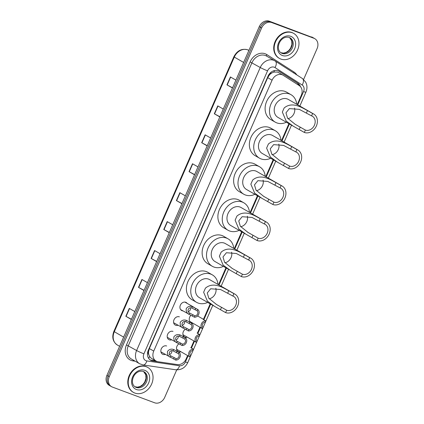 <?xml version="1.0" encoding="UTF-8"?>
<svg xmlns="http://www.w3.org/2000/svg" width="424" height="424" viewBox="0 0 424 424"><rect width="100%" height="100%" fill="white"/><g stroke="black" fill="none" stroke-linecap="round" stroke-linejoin="round"><path stroke-width="0.64" d="M192.194 322.807A4.606 3.742 -60.1 0 1 191.372 322.622A4.606 3.742 -60.1 0 1 190.917 322.41A4.606 3.742 -60.1 0 1 190.901 315.345M187.334 337.191A4.606 3.742 -60.1 0 1 185.007 337.191A4.606 3.742 -60.1 0 1 184.551 336.979A4.606 3.742 -60.1 0 1 182.898 333.275A4.606 3.742 -60.1 0 1 185.341 329.268M180.969 351.766A4.606 3.742 -60.1 0 1 178.642 351.766A4.606 3.742 -60.1 0 1 178.186 351.549A4.606 3.742 -60.1 0 1 176.532 347.844A4.606 3.742 -60.1 0 1 178.976 343.838M182.871 310.871A4.606 3.742 -60.1 0 1 182.055 310.686A4.606 3.742 -60.1 0 1 181.599 310.469A4.606 3.742 -60.1 0 1 180.502 304.888A4.606 3.742 -60.1 0 1 185.733 302.27A4.606 3.742 -60.1 0 1 186.189 302.482A4.606 3.742 -60.1 0 1 187.169 303.377M178.016 325.256A4.606 3.742 -60.1 0 1 175.69 325.256A4.606 3.742 -60.1 0 1 175.234 325.044A4.606 3.742 -60.1 0 1 174.137 319.458A4.606 3.742 -60.1 0 1 179.368 316.839M171.651 339.825A4.606 3.742 -60.1 0 1 169.324 339.825A4.606 3.742 -60.1 0 1 168.869 339.613A4.606 3.742 -60.1 0 1 167.772 334.027A4.606 3.742 -60.1 0 1 172.997 331.409M165.286 354.395A4.606 3.742 -60.1 0 1 162.959 354.395A4.606 3.742 -60.1 0 1 162.503 354.183A4.606 3.742 -60.1 0 1 161.406 348.597A4.606 3.742 -60.1 0 1 166.632 345.979M278.494 72.584L277.429 72.053L273.814 72.08L271.853 72.949A2.878 2.337 119.9 0 0 269.452 74.873A8.639 0.673 -156.4 0 1 268.864 74.65M297.256 104.58L301.279 95.368A8.639 7.012 119.9 0 0 299.217 85.569L283.227 75.302A8.639 7.012 119.9 0 0 282.988 75.159A8.639 7.012 119.9 0 0 282.135 74.757A8.639 7.012 119.9 0 0 272.081 80.189L153.732 351.083A8.639 7.012 119.9 0 0 156.037 361.031A8.639 7.012 119.9 0 0 158.088 361.736L177.322 364.582A8.639 7.012 119.9 0 0 186.173 358.842L187.599 355.566M148.792 354.628A8.639 7.012 -60.1 0 1 148.564 351.57L148.506 351.708A2.878 2.337 119.9 0 0 148.792 354.628L149.555 356.494L151.384 358.36L156.037 361.031M269.452 74.873L269.388 75.011A8.639 7.012 -60.1 0 1 271.853 72.949M269.388 75.011L267.703 77.672L149.354 348.565L148.564 351.57M190.991 347.807L193.969 340.997M197.356 333.238L199.964 327.27M203.356 319.511L210.198 303.849M218.546 284.737L225.939 267.814M234.287 248.708L241.68 231.785M250.028 212.673L257.426 195.75M265.774 176.644L273.167 159.721M281.515 140.609L288.908 123.686M300.446 86.629A8.639 7.012 119.9 0 0 297.961 83.369L279.172 71.306A8.639 7.012 119.9 0 0 278.934 71.163A8.639 7.012 119.9 0 0 278.08 70.76A8.639 7.012 119.9 0 0 268.026 76.193L148.294 350.251A8.639 7.012 119.9 0 0 150.6 360.193A8.639 7.012 119.9 0 0 152.651 360.904L157.511 361.624M176.728 369.876L164.719 397.368A8.639 7.012 -60.1 0 1 154.67 402.8L112.402 387.07A8.639 7.012 -60.1 0 1 111.549 386.672A8.639 7.012 -60.1 0 1 109.249 376.724L261.613 27.973A8.639 7.012 -60.1 0 1 271.662 22.541L313.93 38.266A8.639 7.012 -60.1 0 1 314.783 38.669A8.639 7.012 -60.1 0 1 317.083 48.617L303.616 79.447M111.549 386.672L109.217 385.331A8.639 7.012 -60.1 0 1 106.917 375.383L259.281 26.633A8.639 7.012 -60.1 0 1 269.33 21.2L312.764 37.598A8.639 7.012 -60.1 0 1 313.617 38.001A8.639 7.012 -60.1 0 0 312.764 37.598L270.496 21.868L313.93 38.266M259.281 26.633L260.447 27.3A8.639 7.012 -60.1 0 1 270.496 21.868A8.639 7.012 -60.1 0 0 260.447 27.3L108.083 376.056L260.447 27.3L261.613 27.973M110.383 385.999A8.639 7.012 -60.1 0 1 108.083 376.056A8.639 7.012 -60.1 0 0 110.383 385.999M155.751 360.866L151.485 360.236A8.639 7.012 -60.1 0 1 150.038 359.828M278.409 70.898L296.795 82.701A8.639 7.012 -60.1 0 1 299.106 85.494M131.429 319.267L125.843 316.293L131.35 319.458M134.8 311.566L129.293 308.402L125.843 316.293M144.07 290.339L138.484 287.361L143.99 290.525M147.435 282.633L141.934 279.474L138.484 287.361M156.71 261.407L151.124 258.433L156.631 261.592M160.076 253.7L154.569 250.542L151.124 258.433M169.351 232.474L163.765 229.501L169.271 232.659M172.716 224.773L167.21 221.609L163.765 229.501M232.548 87.821L226.962 84.842L232.469 88.007M235.914 80.115L230.412 76.956L226.962 84.842M219.908 116.748L214.321 113.775L219.828 116.939M223.273 109.047L217.772 105.883L214.321 113.775M207.272 145.681L201.681 142.708L207.188 145.867M210.638 137.98L205.131 134.816L201.681 142.708M194.632 174.614L189.046 171.635L194.547 174.799M197.997 166.908L192.491 163.749L189.046 171.635M181.991 203.547L176.405 200.568L181.912 203.732M185.357 195.84L179.85 192.676L176.405 200.568M311.598 36.93A8.639 7.012 -60.1 0 1 312.451 37.328L314.783 38.669M280.821 59.058A14.395 11.692 -60.1 0 1 279.4 58.39A14.395 11.692 -60.1 0 1 275.971 40.937A14.395 11.692 -60.1 0 1 292.311 32.759A14.395 11.692 -60.1 0 1 293.737 33.427A14.395 11.692 -60.1 0 1 297.166 50.88A14.395 11.692 -60.1 0 1 280.821 59.058M279.4 58.39L278.96 58.141A14.395 11.692 -60.1 0 1 275.536 40.688A14.395 11.692 -60.1 0 1 291.876 32.505A14.395 11.692 -60.1 0 1 293.297 33.173L293.737 33.427M294.558 108.078A7.775 6.312 -60.1 0 1 287.901 118.614M312.621 113.505L311.582 115.874A7.775 6.312 -60.1 0 1 312.35 116.234A7.775 6.312 -60.1 0 1 314.205 125.658A7.775 6.312 -60.1 0 1 305.381 130.078L304.347 132.442L293.27 126.193L286.126 121.01L282.347 112.095L284.133 107.993C292.602 100.758 303.112 108.459 307.474 110.553L312.621 113.505A10.367 8.416 -60.1 0 1 313.643 113.987A10.367 8.416 -60.1 0 1 316.108 126.553A10.367 8.416 -60.1 0 1 304.347 132.442M311.582 115.874L299.296 109.36L289.359 108.608L285.967 112.826L287.546 118.142L295.21 124.317L305.381 130.078M313.643 113.987L288.294 99.428A10.367 8.416 119.9 0 0 287.271 98.951A10.367 8.416 119.9 0 0 275.505 104.839A10.367 8.416 119.9 0 0 277.969 117.406L292.799 125.923M286.401 122.245A15.836 12.858 -60.1 0 1 276.814 122.886A15.836 12.858 -60.1 0 1 275.245 122.149A15.836 12.858 -60.1 0 1 271.477 102.953A15.836 12.858 -60.1 0 1 289.449 93.953A15.836 12.858 -60.1 0 1 291.018 94.685A15.836 12.858 -60.1 0 1 296.726 104.272M275.245 122.149L270.878 119.642A15.836 12.858 -60.1 0 1 267.104 100.44A15.836 12.858 -60.1 0 1 285.082 91.441A15.836 12.858 -60.1 0 1 286.645 92.178L291.018 94.685M278.817 144.107A7.775 6.312 -60.1 0 1 272.16 154.649M296.874 149.54L295.841 151.903A7.775 6.312 -60.1 0 1 296.609 152.264A7.775 6.312 -60.1 0 1 298.459 161.692A7.775 6.312 -60.1 0 1 289.634 166.107L288.601 168.476L277.529 162.228L270.385 157.044L266.606 148.124L268.392 144.028C276.861 136.788 287.371 144.494 291.733 146.587L296.874 149.54A10.367 8.416 -60.1 0 1 297.902 150.022A10.367 8.416 -60.1 0 1 300.367 162.583A10.367 8.416 -60.1 0 1 288.601 168.476M295.841 151.903L283.555 145.39L273.618 144.642L270.226 148.856L271.805 154.172L279.464 160.352L289.634 166.107M297.902 150.022L272.553 135.463A10.367 8.416 119.9 0 0 271.524 134.98A10.367 8.416 119.9 0 0 259.758 140.874A10.367 8.416 119.9 0 0 262.228 153.44L277.058 161.952M270.66 158.279A15.836 12.858 -60.1 0 1 261.067 158.915A15.836 12.858 -60.1 0 1 259.504 158.184A15.836 12.858 -60.1 0 1 255.736 138.982A15.836 12.858 -60.1 0 1 273.708 129.983A15.836 12.858 -60.1 0 1 275.277 130.719A15.836 12.858 -60.1 0 1 280.98 140.302M259.504 158.184L255.131 155.672A15.836 12.858 -60.1 0 1 251.363 136.475A15.836 12.858 -60.1 0 1 269.341 127.476A15.836 12.858 -60.1 0 1 270.904 128.207L275.277 130.719M263.076 180.142A7.775 6.312 -60.1 0 1 256.419 190.678M281.133 185.569L280.1 187.938A7.775 6.312 -60.1 0 1 280.868 188.298A7.775 6.312 -60.1 0 1 282.718 197.722A7.775 6.312 -60.1 0 1 273.893 202.142L272.86 204.506L261.788 198.257L254.644 193.079L250.86 184.159L252.651 180.062C261.115 172.822 271.63 180.529 275.992 182.617L281.133 185.569A10.367 8.416 -60.1 0 1 282.156 186.051A10.367 8.416 -60.1 0 1 284.626 198.618A10.367 8.416 -60.1 0 1 272.86 204.506M280.1 187.938L267.814 181.424L257.877 180.672L254.48 184.891L256.064 190.206L263.723 196.381L273.893 202.142M282.156 186.051L256.806 171.497A10.367 8.416 119.9 0 0 255.783 171.015A10.367 8.416 119.9 0 0 244.017 176.903A10.367 8.416 119.9 0 0 246.487 189.47L261.311 197.987M254.914 194.314A15.836 12.858 -60.1 0 1 245.326 194.95A15.836 12.858 -60.1 0 1 243.763 194.213A15.836 12.858 -60.1 0 1 239.989 175.017A15.836 12.858 -60.1 0 1 257.967 166.017A15.836 12.858 -60.1 0 1 259.53 166.754A15.836 12.858 -60.1 0 1 265.238 176.336M243.763 194.213L239.39 191.706A15.836 12.858 -60.1 0 1 235.622 172.504A15.836 12.858 -60.1 0 1 253.594 163.505A15.836 12.858 -60.1 0 1 255.163 164.242L259.53 166.754M247.33 216.171A7.775 6.312 -60.1 0 1 240.678 226.713M265.392 221.604L264.359 223.973A7.775 6.312 -60.1 0 1 265.127 224.333A7.775 6.312 -60.1 0 1 266.977 233.757A7.775 6.312 -60.1 0 1 258.152 238.171L257.119 240.541L246.047 234.292L238.903 229.108L235.119 220.189L236.91 216.092C245.374 208.852 255.889 216.558 260.251 218.652L265.392 221.604A10.367 8.416 -60.1 0 1 266.415 222.086A10.367 8.416 -60.1 0 1 268.885 234.652A10.367 8.416 -60.1 0 1 257.119 240.541M264.359 223.973L252.073 217.454L242.136 216.706L238.739 220.925L240.323 226.236L247.982 232.416L258.152 238.171M266.415 222.086L241.065 207.527A10.367 8.416 119.9 0 0 240.042 207.044A10.367 8.416 119.9 0 0 228.276 212.938A10.367 8.416 119.9 0 0 230.746 225.504L245.57 234.016M239.173 230.343A15.836 12.858 -60.1 0 1 229.585 230.979A15.836 12.858 -60.1 0 1 228.022 230.248A15.836 12.858 -60.1 0 1 224.248 211.046A15.836 12.858 -60.1 0 1 242.226 202.052A15.836 12.858 -60.1 0 1 243.789 202.783A15.836 12.858 -60.1 0 1 249.498 212.371M228.022 230.248L223.649 227.736A15.836 12.858 -60.1 0 1 219.881 208.539A15.836 12.858 -60.1 0 1 237.853 199.54A15.836 12.858 -60.1 0 1 239.417 200.276L243.789 202.783M231.589 252.206A7.775 6.312 -60.1 0 1 224.932 262.742M249.651 257.638L248.618 260.002A7.775 6.312 -60.1 0 1 249.381 260.363A7.775 6.312 -60.1 0 1 251.236 269.786A7.775 6.312 -60.1 0 1 242.411 274.206L241.378 276.575L230.301 270.327L223.157 265.143L219.378 256.223L221.169 252.126C229.633 244.887 240.143 252.593 244.505 254.681L249.651 257.638A10.367 8.416 -60.1 0 1 250.674 258.115A10.367 8.416 -60.1 0 1 253.144 270.682A10.367 8.416 -60.1 0 1 241.378 276.575M248.618 260.002L236.327 253.488L226.389 252.736L222.998 256.955L224.577 262.271L232.241 268.445L242.411 274.206M250.674 258.115L225.324 243.562A10.367 8.416 119.9 0 0 224.301 243.079A10.367 8.416 119.9 0 0 212.535 248.968A10.367 8.416 119.9 0 0 215 261.534L229.829 270.051M223.432 266.378A15.836 12.858 -60.1 0 1 213.844 267.014A15.836 12.858 -60.1 0 1 212.276 266.277A15.836 12.858 -60.1 0 1 208.507 247.081A15.836 12.858 -60.1 0 1 226.485 238.081A15.836 12.858 -60.1 0 1 228.048 238.818A15.836 12.858 -60.1 0 1 233.757 248.4M212.276 266.277L207.908 263.77A15.836 12.858 -60.1 0 1 204.135 244.569A15.836 12.858 -60.1 0 1 222.112 235.574A15.836 12.858 -60.1 0 1 223.676 236.306L228.048 238.818M215.848 288.235A7.775 6.312 -60.1 0 1 209.191 298.777M233.905 293.668L232.871 296.037A7.775 6.312 -60.1 0 1 233.64 296.397A7.775 6.312 -60.1 0 1 235.49 305.821A7.775 6.312 -60.1 0 1 226.67 310.236L225.632 312.605L214.56 306.356L207.416 301.173L203.637 292.253L205.423 288.156C213.892 280.921 224.402 288.622 228.764 290.716L233.905 293.668A10.367 8.416 -60.1 0 1 234.933 294.15A10.367 8.416 -60.1 0 1 237.398 306.716A10.367 8.416 -60.1 0 1 225.632 312.605M232.871 296.037L220.586 289.523L210.649 288.771L207.257 292.989L208.836 298.3L216.5 304.48L226.67 310.236M234.933 294.15L209.583 279.591A10.367 8.416 119.9 0 0 208.555 279.114A10.367 8.416 119.9 0 0 196.794 285.002A10.367 8.416 119.9 0 0 199.259 297.569L214.088 306.08M207.691 302.407A15.836 12.858 -60.1 0 1 198.103 303.043A15.836 12.858 -60.1 0 1 196.535 302.312A15.836 12.858 -60.1 0 1 192.766 283.115A15.836 12.858 -60.1 0 1 210.739 274.116A15.836 12.858 -60.1 0 1 212.307 274.847A15.836 12.858 -60.1 0 1 218.01 284.435M196.535 302.312L192.167 299.8A15.836 12.858 -60.1 0 1 188.394 280.603A15.836 12.858 -60.1 0 1 206.371 271.604A15.836 12.858 -60.1 0 1 207.935 272.341L212.307 274.847M134.89 393.08A14.395 11.692 -60.1 0 1 133.47 392.417A14.395 11.692 -60.1 0 1 130.041 374.964A14.395 11.692 -60.1 0 1 146.381 366.781A14.395 11.692 -60.1 0 1 147.806 367.449A14.395 11.692 -60.1 0 1 151.23 384.902A14.395 11.692 -60.1 0 1 134.89 393.08M133.47 392.417L133.03 392.163A14.395 11.692 -60.1 0 1 129.606 374.71A14.395 11.692 -60.1 0 1 145.946 366.532A14.395 11.692 -60.1 0 1 147.367 367.2L147.806 367.449M189.613 313.039L194.966 315.838A2.878 2.337 119.9 0 0 197.605 313.903A2.878 2.337 119.9 0 0 197.16 310.824L197.754 309.467L192.406 306.647C190 305.784 187.954 306.404 186.274 308.508C185.866 311.19 186.783 313.151 189.024 314.391L189.613 313.039C186.406 311.481 188.526 306.621 191.818 307.999L192.406 306.647M197.16 310.824L191.818 307.999M197.754 309.467A4.32 3.509 119.9 0 1 198.702 314.317A4.32 3.509 119.9 0 1 194.372 317.194L180.613 309.573M194.372 317.194L194.966 315.838M188.298 311.571A2.878 2.337 119.9 0 0 190.551 307.893M183.613 326.772L188.966 329.57A2.878 2.337 119.9 0 0 191.606 327.635A2.878 2.337 119.9 0 0 191.16 324.551L191.754 323.194L186.406 320.374C184 319.516 181.954 320.136 180.274 322.24C179.866 324.916 180.783 326.877 183.025 328.123L183.613 326.772C180.407 325.208 182.527 320.348 185.818 321.731L186.406 320.374M191.16 324.551L185.818 321.731M191.754 323.194A4.32 3.509 119.9 0 1 192.708 328.044A4.32 3.509 119.9 0 1 188.378 330.927L173.649 322.744M188.378 330.927L188.966 329.57M182.299 325.298A2.878 2.337 119.9 0 0 184.557 321.62M177.248 341.341L182.601 344.14A2.878 2.337 119.9 0 0 185.24 342.205A2.878 2.337 119.9 0 0 184.795 339.121L185.389 337.764L180.041 334.949C177.635 334.086 175.589 334.706 173.909 336.81C173.501 339.491 174.418 341.453 176.66 342.693L177.248 341.341C174.041 339.778 176.161 334.923 179.453 336.301L180.041 334.949M184.795 339.121L179.453 336.301M185.389 337.764A4.32 3.509 119.9 0 1 186.337 342.613A4.32 3.509 119.9 0 1 182.007 345.496L167.279 337.319M182.007 345.496L182.601 344.14M175.934 339.868A2.878 2.337 119.9 0 0 178.191 336.19M170.883 355.911L176.236 358.709A2.878 2.337 119.9 0 0 178.875 356.775A2.878 2.337 119.9 0 0 178.43 353.69L179.023 352.339L173.676 349.519C171.269 348.655 169.224 349.275 167.544 351.379C167.136 354.061 168.052 356.022 170.294 357.262L170.883 355.911C167.676 354.347 169.796 349.493 173.087 350.871L173.676 349.519M178.43 353.69L173.087 350.871M179.023 352.339A4.32 3.509 119.9 0 1 179.972 357.183A4.32 3.509 119.9 0 1 175.642 360.066L160.913 351.888M175.642 360.066L176.236 358.709M169.568 354.443A2.878 2.337 119.9 0 0 171.821 350.765M199.466 326.941L202.375 328.642A4.32 3.509 119.9 0 1 201.421 323.793A4.32 3.509 119.9 0 1 205.751 320.915L203.107 319.304M205.751 320.915L205.158 322.267A2.878 2.337 119.9 0 0 202.524 324.206A2.878 2.337 119.9 0 0 202.964 327.286L202.375 328.642M193.466 340.668L196.376 342.375A4.32 3.509 119.9 0 1 195.422 337.525A4.32 3.509 119.9 0 1 199.752 334.642L197.107 333.031M199.752 334.642L199.158 335.999A2.878 2.337 119.9 0 0 196.524 337.933A2.878 2.337 119.9 0 0 196.969 341.018L196.376 342.375M187.101 355.238L190.01 356.944A4.32 3.509 119.9 0 1 189.056 352.095A4.32 3.509 119.9 0 1 193.386 349.212L190.742 347.601M193.386 349.212L192.793 350.569A2.878 2.337 119.9 0 0 190.159 352.503A2.878 2.337 119.9 0 0 190.604 355.588L190.01 356.944M148.66 358.381A8.639 4.802 -81.6 0 0 149.555 356.494M297.881 84.71A8.639 5.035 -57.3 0 0 298.093 83.841M273.814 72.08A8.639 5.035 -57.3 0 0 274.466 70.554M148.506 351.708A8.639 0.673 -156.4 0 1 147.854 351.459M267.703 77.672L272.081 80.189M149.354 348.565L153.732 351.083M297.733 104.85L303.547 91.547A5.756 4.675 119.9 0 0 302.174 85.012L274.991 67.564A5.756 4.675 119.9 0 0 274.259 67.199A5.756 4.675 119.9 0 0 267.56 70.819L143.922 353.817A5.756 4.675 119.9 0 0 146.026 360.718A5.756 4.675 119.9 0 0 146.826 360.925L179.516 365.758A5.756 4.675 119.9 0 0 185.421 361.932L188.081 355.837M143.922 353.817A5.756 0.451 23.6 0 1 136.602 350.51L260.246 67.511A11.517 9.354 -60.1 0 1 273.644 60.266A11.517 9.354 -60.1 0 1 274.784 60.802A11.517 9.354 -60.1 0 1 275.107 60.992A5.756 3.355 -57.3 0 1 275.187 61.045L266.479 56.032A11.517 9.354 119.9 0 0 265.339 55.496A11.517 9.354 119.9 0 0 251.941 62.741L128.302 345.74A11.517 9.354 119.9 0 0 131.371 359.001L139.676 363.771A11.517 9.354 -60.1 0 1 136.602 350.51L126.474 344.913L250.112 61.915L260.246 67.511A5.756 0.451 23.6 0 0 267.56 70.819M139.676 363.771L143.068 364.947A5.756 3.201 -81.6 0 0 146.826 360.925M250.112 61.915A12.953 10.521 -60.1 0 1 265.186 53.763A12.953 10.521 -60.1 0 1 266.829 54.585L294.012 72.032A12.953 10.521 -60.1 0 1 296.805 74.921M135.24 361.227L133.004 360.893A12.953 10.521 -60.1 0 1 126.474 344.913M271.662 22.541L269.33 21.2M109.249 376.724L106.917 375.383M191.457 348.104L194.446 341.267M197.823 333.534L200.446 327.535M203.822 319.807L210.675 304.125M219.023 285.013L226.416 268.09M234.763 248.983L242.157 232.061M250.51 212.949L257.903 196.026M266.251 176.914L273.644 159.991M281.992 140.885L289.385 123.962M133.004 360.893A1.442 0.8 98.4 0 1 133.38 360.156M293.694 72.923A1.442 0.837 122.7 0 1 294.012 72.032M266.723 56.169A1.442 0.837 122.7 0 1 266.829 54.585M143.068 364.947L175.764 369.781A5.756 3.201 -81.6 0 0 179.516 365.758M185.421 361.932A5.756 0.451 23.6 0 0 187.779 362.562L212.784 305.333M303.547 91.547A5.756 0.451 23.6 0 0 305.911 92.178C306.976 89.703 307.225 87.185 306.647 84.625L305.757 82.23L302.37 78.493A5.756 3.355 -57.3 0 0 302.286 78.445M302.174 85.012A5.756 3.355 -57.3 0 0 302.37 78.493L275.187 61.045A5.756 3.355 -57.3 0 1 274.991 67.564M278.685 71.025L279.172 71.306M296.795 82.701L297.961 83.369M151.485 360.236L152.651 360.904M248.84 50.371A11.517 9.354 119.9 0 0 247.701 49.836A11.517 9.354 119.9 0 0 234.297 57.081L233.863 56.747C237.111 50.631 241.675 48.304 247.558 49.767L248.899 50.403M243.636 62.439L234.297 57.081L114.289 331.769A11.517 9.354 119.9 0 0 117.363 345.03C112.879 341.861 111.708 337.329 113.855 331.436L123.628 337.128M176.633 200.695L180.078 192.809M189.274 171.762L192.719 163.876M201.914 142.835L205.359 134.949M214.549 113.902L218 106.016M227.19 84.97L230.635 77.083M163.993 229.628L167.438 221.741M151.352 258.555L154.797 250.669M138.712 287.488L142.157 279.601M126.076 316.421L129.521 308.534M282.193 53.424A8.777 7.128 -60.1 0 1 281.324 53.016C274.71 49.385 280.015 35.033 289.285 37.429L290.064 37.8A8.777 7.128 -60.1 0 1 292.152 48.437A8.777 7.128 -60.1 0 1 282.193 53.424M282.379 55.502A10.505 8.528 -60.1 0 1 278.536 42.919A10.505 8.528 -60.1 0 1 290.758 36.316A10.505 8.528 -60.1 0 1 294.601 48.898A10.505 8.528 -60.1 0 1 282.379 55.502M289.55 37.54A8.777 7.128 -60.1 0 1 290.959 48.182A8.777 7.128 -60.1 0 1 281.17 52.836A8.777 7.128 -60.1 0 1 280.842 52.703M289.359 37.455A8.777 7.128 -60.1 0 1 290.064 37.8M284.133 107.993L282.347 112.095M300.234 127.126L299.201 129.49M307.474 110.553L306.441 112.922M268.392 144.028L266.606 148.124M284.493 163.155L283.46 165.524M291.733 146.587L290.7 148.951M252.651 180.062L250.86 184.159M268.752 199.19L267.719 201.554M275.992 182.617L274.959 184.986M236.91 216.092L235.119 220.189M253.011 235.219L251.978 237.588M260.251 218.652L259.218 221.021M221.169 252.126L219.378 256.223M237.27 271.254L236.232 273.618M244.505 254.681L243.471 257.05M205.423 288.156L203.637 292.253M221.524 307.283L220.491 309.653M228.764 290.716L227.73 293.085M136.263 387.446A8.777 7.128 -60.1 0 1 135.394 387.038C128.779 383.407 134.079 369.055 143.354 371.456L144.133 371.822A8.777 7.128 -60.1 0 1 146.222 382.459A8.777 7.128 -60.1 0 1 136.263 387.446M136.443 389.529A10.505 8.528 -60.1 0 1 132.606 376.941A10.505 8.528 -60.1 0 1 144.828 370.338A10.505 8.528 -60.1 0 1 148.665 382.92A10.505 8.528 -60.1 0 1 136.443 389.529M143.619 371.562A8.777 7.128 -60.1 0 1 145.029 382.204A8.777 7.128 -60.1 0 1 135.24 386.863A8.777 7.128 -60.1 0 1 134.912 386.725L137.567 387.149L140.254 386.418L142.862 384.557L144.658 382.199L145.978 378.383L145.782 374.843L143.603 371.556M143.429 371.477A8.777 7.128 -60.1 0 1 144.133 371.822M195.162 309.674L195.756 308.317M192.374 316.05L192.968 314.693M189.162 323.406L189.756 322.049M186.38 329.777L186.968 328.42M182.797 337.976L183.391 336.619M180.009 344.346L180.603 342.995M176.432 352.545L177.025 351.189M173.644 358.921L174.238 357.565M278.255 72.44L282.988 75.159M175.764 369.781C181.223 370.136 185.23 367.73 187.779 362.562M221.132 286.226L228.525 269.304M236.873 250.192L244.266 233.269M252.619 214.162L260.013 197.239M268.36 178.128L275.754 161.205M284.101 142.093L291.495 125.17M299.842 106.064L305.911 92.178M113.855 331.436L233.863 56.747M117.363 345.03L119.61 346.323M280.831 52.693L283.497 53.127L286.189 52.391L288.792 50.535L290.588 48.177L291.908 44.361L291.712 40.815L289.539 37.535M295.21 124.317L294.77 124.068M279.469 160.352L279.029 160.097M263.723 196.381L263.288 196.132M247.982 232.416L247.542 232.161M232.241 268.445L231.801 268.196M216.5 304.48L216.06 304.225M194.33 307.49L184.912 302.084M199.672 327.1L189.936 321.514M202.948 319.023L197.589 315.949M193.673 340.832L182.967 334.684M187.307 355.402L176.601 349.254"/></g></svg>
